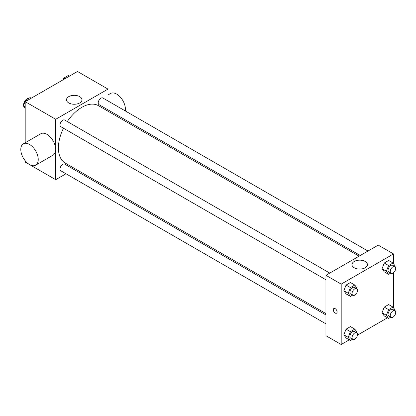 <?xml version="1.0" encoding="UTF-8"?>
<svg xmlns="http://www.w3.org/2000/svg" width="416" height="416" viewBox="0 0 416 416"><rect width="100%" height="100%" fill="white"/><g stroke="black" fill="none" stroke-linecap="round" stroke-linejoin="round"><path stroke-width="0.62" d="M29.302 98.025A5.392 3.115 120 0 0 25.475 100.214A5.392 3.115 120 0 0 23.561 105.139A5.392 3.115 120 0 0 23.577 105.565M23.639 105.992A5.392 3.115 120 0 0 24.674 107.609L24.846 107.708M65.972 173.763L55.702 179.691L25.194 162.074L25.194 160.748M25.194 142.766L25.194 101.681L77.496 71.484L108.009 89.097L108.009 100.958M74.844 168.641L73.679 169.312M63.461 128.222A33.16 19.146 120 0 0 58.406 147.935A33.16 19.146 120 0 0 65.276 163.114L325.941 313.607M359.102 256.168L98.436 105.674A33.16 19.146 120 0 0 67.314 121.55M108.009 109.855L108.009 111.202M55.702 179.691L55.702 119.293L108.009 89.097M367.973 251.046L102.872 97.994A3.853 2.226 120 0 0 99.902 99.024A3.853 2.226 120 0 0 98.223 102.903A3.853 2.226 120 0 0 99.018 104.666L360.266 255.497M325.941 314.954L64.693 164.122A3.853 2.226 120 0 0 61.724 165.157A3.853 2.226 120 0 0 60.039 169.031A3.853 2.226 120 0 0 60.84 170.799L325.941 323.851M325.941 279.765L60.84 126.708A3.853 2.226 -60 0 1 60.84 122.257A3.853 2.226 -60 0 1 64.693 120.037L329.794 273.088M55.702 119.293L25.194 101.681M68.765 102.95A7.732 4.462 180 0 1 66.498 99.793A7.732 4.462 180 0 1 74.23 95.332A7.732 4.462 180 0 1 81.957 99.793A7.732 4.462 180 0 1 77.189 103.917A7.732 4.462 180 0 1 68.765 102.95M23.353 143.827L40.789 133.765A12.329 7.119 60 0 1 50.289 137.067A12.329 7.119 60 0 1 55.671 149.474A12.329 7.119 60 0 1 53.118 155.116L35.682 165.183A12.329 7.119 60 0 1 23.353 158.064A12.329 7.119 60 0 1 23.353 143.827A12.329 7.119 60 0 1 32.854 147.134A12.329 7.119 60 0 1 38.236 159.536A12.329 7.119 60 0 1 35.682 165.183M125.268 110.921A12.329 7.119 -120 0 0 120.734 97.594A12.329 7.119 -120 0 0 110.526 93.501L108.009 94.952M349.3 339.836L341.193 344.516L325.941 335.712L325.941 275.314L378.243 245.118L393.5 253.926L393.5 263.708M387.483 317.793L357.469 335.124M384.233 271.83L382.034 268.7L384.233 263.021L388.638 260.478L384.233 263.021L382.034 268.7L384.233 271.83L388.596 274.347L386.391 271.211L388.596 265.538L393 262.995L395.2 266.131L394.997 266.651M346.055 337.964L343.85 334.828L346.055 329.155L350.459 326.612L346.055 329.155L343.85 334.828L346.055 337.964L350.412 340.48L348.213 337.345L350.412 331.672L354.817 329.129L357.016 332.259L356.814 332.784M393.5 272.714L393.5 307.798M341.193 344.516L341.193 284.123L393.5 253.926M384.233 315.921L382.034 312.785L384.233 307.112L388.638 304.569L384.233 307.112L382.034 312.785L384.233 315.921L388.596 318.432L386.391 315.302L388.596 309.629L393 307.086L395.2 310.216L394.997 310.742M346.055 293.873L343.85 290.742L346.055 285.064L350.459 282.521L346.055 285.064L343.85 290.742L346.055 293.873L350.412 296.39L348.213 293.259L350.412 287.581L354.817 285.038L357.016 288.174L356.814 288.699M341.193 284.123L325.941 275.314M354.255 267.774A7.732 4.462 180 0 1 351.988 264.618A7.732 4.462 180 0 1 359.72 260.156A7.732 4.462 180 0 1 367.448 264.618A7.732 4.462 180 0 1 362.679 268.741A7.732 4.462 180 0 1 354.255 267.774M337.106 311.958A2.699 1.555 60 0 1 336.549 313.196A2.699 1.555 60 0 1 333.85 311.636A2.699 1.555 60 0 1 333.85 308.521A2.699 1.555 60 0 1 335.93 309.244A2.699 1.555 60 0 1 337.106 311.958M336.549 313.191A2.699 1.555 60 0 1 333.856 311.636A2.699 1.555 60 0 1 333.856 308.521M352.576 295.142L350.412 296.39M356.72 288.636L354.541 287.378A3.853 2.226 120 0 0 351.572 288.413A3.853 2.226 120 0 0 349.892 292.287A3.853 2.226 120 0 0 350.688 294.05L352.867 295.308A3.853 2.226 120 0 0 356.72 293.088A3.853 2.226 120 0 0 356.72 288.636A3.853 2.226 120 0 0 353.751 289.671A3.853 2.226 120 0 0 352.071 293.545A3.853 2.226 120 0 0 352.867 295.308M348.213 293.259L343.85 290.742M350.412 287.581L346.055 285.064M354.817 285.038L350.459 282.521M390.759 273.099L388.596 274.347M394.904 266.594L392.725 265.335A3.853 2.226 120 0 0 389.756 266.365A3.853 2.226 120 0 0 388.071 270.244A3.853 2.226 120 0 0 388.872 272.007L391.05 273.265A3.853 2.226 120 0 0 394.904 271.04A3.853 2.226 120 0 0 394.904 266.594A3.853 2.226 120 0 0 391.934 267.623A3.853 2.226 120 0 0 390.25 271.502A3.853 2.226 120 0 0 391.05 273.265M386.391 271.211L382.034 268.7M388.596 265.538L384.233 263.021M393 262.995L388.638 260.478M352.576 339.227L350.412 340.48M356.72 332.727L354.541 331.469A3.853 2.226 120 0 0 351.572 332.498A3.853 2.226 120 0 0 349.892 336.378A3.853 2.226 120 0 0 350.688 338.14L352.867 339.399A3.853 2.226 120 0 0 356.72 337.173A3.853 2.226 120 0 0 356.72 332.727A3.853 2.226 120 0 0 353.751 333.757A3.853 2.226 120 0 0 352.071 337.636A3.853 2.226 120 0 0 352.867 339.399M348.213 337.345L343.85 334.828M350.412 331.672L346.055 329.155M354.817 329.129L350.459 326.612M390.759 317.184L388.596 318.432M394.904 310.679L392.725 309.421A3.853 2.226 120 0 0 389.756 310.456A3.853 2.226 120 0 0 388.071 314.335A3.853 2.226 120 0 0 388.872 316.098L391.05 317.356A3.853 2.226 120 0 0 394.904 315.13A3.853 2.226 120 0 0 394.904 310.679A3.853 2.226 120 0 0 391.934 311.714A3.853 2.226 120 0 0 390.25 315.593A3.853 2.226 120 0 0 391.05 317.356M386.391 315.302L382.034 312.785M388.596 309.629L384.233 307.112M393 307.086L388.638 304.569M25.194 108.202L23.494 105.784L25.693 100.11L30.098 97.568L31.21 98.207M25.194 106.766L23.494 105.784M26.806 100.75L25.693 100.11M63.232 79.716L63.877 78.062L68.281 75.52L69.389 76.164M64.99 78.707L63.877 78.062M118.596 117.312L119.761 116.641"/></g></svg>
